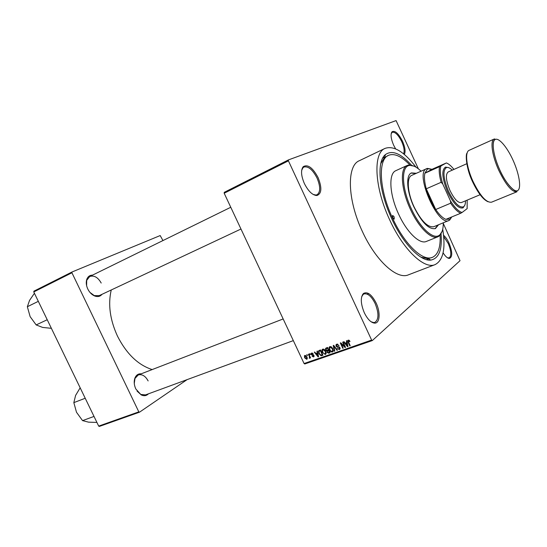 <?xml version="1.0" encoding="UTF-8"?>
<svg xmlns="http://www.w3.org/2000/svg" width="547" height="547" viewBox="0 0 547 547"><rect width="100%" height="100%" fill="white"/><g stroke="black" fill="none" stroke-linecap="round" stroke-linejoin="round"><path stroke-width="0.82" d="M318.087 177.604C322.115 187.744 321.718 193.713 316.904 195.511C312.508 195.293 308.323 191.293 304.358 183.505C301.076 175.737 300.693 170.131 303.223 166.685C307.811 164.038 312.768 167.676 318.087 177.604M313.144 194.445L315.92 195.04L317.089 194.732C320.549 192.086 320.535 186.534 317.062 178.083C312.699 169.693 308.33 166.014 303.941 167.033L302.97 167.751L301.684 170.308M395.59 148.846L393.614 145.14C390.866 138.617 390.353 134.152 392.069 131.738C395.05 130.295 398.544 133.482 402.544 141.304C405.163 147.437 405.744 151.813 404.301 154.439M403.577 153.844C404.705 151.218 404.096 147.164 401.737 141.68C398.332 134.904 395.18 131.772 392.288 132.285L391.194 133.625M443.562 235.278C445.545 236.933 447.371 239.545 449.032 243.121C452.499 251.873 452.629 256.974 449.415 258.423C447.528 258.362 445.422 256.495 443.091 252.817M447.48 257.787L449.162 257.897C451.617 255.873 451.309 251.08 448.239 243.518L443.699 236.653M376.138 303.024C380.623 312.337 379.919 323.427 374.661 323.127C371.01 322.744 367.557 319.284 364.309 312.747C360.63 303.735 360.336 297.315 363.44 293.479C367.468 291.312 371.7 294.491 376.138 303.024M371.078 321.759L373.724 322.573L374.88 322.381C378.886 319.489 378.968 313.205 375.133 303.53C371.522 296.385 367.844 293.178 364.097 293.903L363.099 294.505L361.642 296.823M102.015 294.307C100.204 296.529 97.763 297.096 94.693 295.989C91.807 294.758 89.51 292.44 87.8 289.042C86.276 285.739 85.9 282.649 86.658 279.777C87.664 276.714 89.619 275.162 92.518 275.127M89.968 292.426L94.262 295.599L99.185 295.64L240.974 229.022M148.415 393.84C146.425 395.878 144.011 396.226 141.153 394.872L135.813 388.979C134.015 384.972 133.748 381.259 135 377.854C136.312 374.941 138.364 373.601 141.167 373.833M137.023 391.078L140.764 394.442L145.509 394.907L293.329 340.624M441.053 233.843C442.311 249.719 438.906 258.464 430.845 260.078C420.554 261.644 403.016 243.634 391.597 218.403C378.75 190.971 376.384 161.433 385.437 154.582C392.158 149.837 400.842 153.379 411.508 165.201M421.005 257.213L428.041 258.676L432.397 257.343C438.113 254.67 440.684 247.285 440.103 235.203M416.035 167.191C404.069 151.649 393.744 145.386 385.047 148.394C372.931 152.962 374.353 187.204 389.594 219.655C403.153 249.678 424.301 269.623 435.07 264.618C443.234 260.372 445.784 248.564 442.721 229.193M385.047 148.394L359.324 160.715C346.634 165.591 347.277 199.525 362.305 231.319C375.632 260.741 397.101 280.03 408.438 274.826L435.07 264.618M111.253 289.965C107.889 304.289 109.961 319.68 117.475 336.132C126.542 353.882 138.111 365.027 152.189 369.574M288.44 159.902L288.419 160.839L224.188 193.248L224.256 192.332L288.44 159.902L396.083 120.586L418.373 168.825M224.188 193.248L304.077 363.529L371.625 340.077L372.302 340.569L460.027 260.687L443.255 223.354M372.302 340.569L304.775 363.974L304.077 363.529M306.689 354.853L307.113 354.702L307.462 355.447L307.038 355.591L306.689 354.853M309.581 353.827L310.005 353.683L310.354 354.429L309.93 354.572L309.581 353.827M316.959 351.229L317.404 351.065L318.559 356.76L318.108 356.917L314.299 352.165L314.744 352.008L315.845 353.437L317.322 352.924L316.959 351.229M324.385 349.485L325.656 351.147L325.998 353.854L325.287 354.497L322.368 352.371L321.909 350.333L322.764 349.095L324.385 349.485M331.509 346.976L332.788 348.644L333.144 351.338L332.405 352.015C331.051 352.083 330.073 351.372 329.465 349.882L329.164 347.222L329.875 346.586L331.509 346.976M336.733 344.166L339.031 345.451L336.986 344.801L336.521 346.025L339.933 347.701L340.036 348.993L339.359 349.595L337.294 348.466L339.051 348.979L339.482 347.837L339.092 347.345L337.342 347.222L336.084 346.189L335.988 344.801L336.733 344.166L335.988 344.801M346.36 340.849L346.832 340.685L347.967 346.511L347.502 346.675L343.591 341.827L344.056 341.663L345.184 343.126L346.723 342.586L346.36 340.849M288.419 160.839L371.625 340.077M349.13 340.227L350.005 341.431L349.588 341.656L348.528 340.733L348.234 341.307L350.224 345.731L349.772 345.882L348.077 342.244L347.755 340.562L349.13 340.227L348.528 340.733M342.641 342.162L343.085 342.005L345.574 347.352L345.102 347.516L341.239 343.892L343.229 348.165L342.784 348.323L340.302 342.99L340.774 342.819L344.631 346.436L342.641 342.162M333.246 345.478L333.677 345.328L337.451 350.176L337 350.34L333.779 346.012L334.812 351.099L334.354 351.256L333.246 345.478M326.272 347.94L327.612 347.468L330.08 352.747L328.733 353.218L326.921 352.309L326.874 351.037L325.677 349.95L325.54 348.487L326.272 347.94M319.27 350.408L320.528 349.964L322.983 355.222L321.055 355.782L318.887 353.629L318.504 351.01L319.27 350.408M311.66 353.02L313.267 353.875L311.886 353.567L311.592 354.36L313.964 355.523L314.026 356.535L313.52 356.945L312.029 356.2L313.246 356.405L313.581 355.748L311.209 354.606L311.14 353.43L311.66 353.02L311.14 353.43M308.378 354.258L308.795 354.107L310.573 357.895L310.149 358.039L309.869 357.437L309.841 358.148L309.185 358.223L309.581 357.02L308.378 354.258M304.891 355.406L306.976 356.952L307.209 358.914L306.723 359.317L304.658 357.813L304.419 355.796L304.891 355.406M33.77 291.934L33.935 291.148L72.067 271.975L71.924 272.775L33.77 291.934L98.692 426.099L138.815 411.864L139.499 412.192L187.067 379.645M139.499 412.192L99.383 426.414L98.692 426.099M72.067 271.975L160.182 235.559L162.958 240.557M71.924 272.775L138.815 411.864M101.202 283.045C97.947 277.308 94.118 275.127 89.708 276.508L86.706 280.358L86.611 285.65M148.134 380.938C145.413 375.96 142.131 373.963 138.282 374.948L134.979 378.435L134.275 383.468M409.874 164.962C401.491 156.23 394.366 153.023 388.493 155.334L384.527 157.584L380.76 163.697M349.957 341.335L349.588 341.656M350.142 345.56L349.772 345.882M347.926 346.306L347.502 346.675M347.133 342.231L346.723 342.586M347.181 342.477L345.629 343.694L347.441 346.053L346.866 343.263L345.629 343.694M347.598 344.603L347.174 344.966M347.27 342.914L346.866 343.263M347.817 345.725L347.441 346.053M345.492 347.174L345.102 347.516M341.595 343.584L341.239 343.892M343.154 348.001L342.784 348.323M345 346.121L344.631 346.436M338.983 345.362L338.62 345.677M337.745 344.159L336.986 344.801L337.738 344.159M340.131 348.521L339.714 348.425M339.844 347.53L339.482 347.837M339.448 347.037L339.092 347.345M338.012 346.648L337.342 347.222M336.46 345.875L336.084 346.189M337.267 344.555L337.239 344.07M337.342 350.039L337 350.34M334.771 350.901L334.354 351.256M333.096 351.427L332.405 352.015M333.26 350.935L332.747 350.825M329.827 349.574L329.465 349.882M330.361 347.044L329.007 347.837M332.118 351.4L332.665 350.894L332.35 348.788L330.169 347.201L329.636 347.694L329.903 349.745L330.648 350.88L332.118 351.4M332.713 348.48L332.35 348.788M330.873 346.613L330.169 347.201M329.855 352.268L328.733 353.218M327.284 352.001L326.921 352.309M328.118 350.572L328.138 350.155M327.769 350.285L326.874 351.037M326.046 349.649L325.677 349.95M326.846 348.193L326.812 347.748M327.646 347.536L326.203 348.719M328.802 350.012L327.243 351.379L327.311 352.07L328.603 352.548L329.356 352.282L328.617 350.702L327.373 351.201M329.718 351.974L329.356 352.282M328.979 350.401L328.617 350.702M328.33 350.087L327.468 348.234L326.128 348.788L326.108 349.793L327.475 350.388L328.692 349.786M327.831 347.933L327.468 348.234M327.68 347.618L326.545 348.562M325.957 353.93L325.287 354.497M326.135 353.41L325.65 353.307M322.73 352.07L322.368 352.371M323.277 349.526L321.909 350.333M324.993 353.882L325.527 353.41L325.226 351.29L323.058 349.711L322.545 350.169L322.805 352.241L323.544 353.362L324.993 353.882M325.581 350.989L325.226 351.29M323.762 349.123L323.058 349.711M322.696 354.606L321.055 355.782M319.25 353.335L318.887 353.629M319.776 350.805L319.783 350.23M320.576 350.073L319.462 351.065M322.265 354.757L320.385 350.73L318.969 351.468L319.318 353.492L320.843 355.133L322.627 354.456M320.74 350.436L320.385 350.73M320.624 350.169L319.612 351.003M318.518 356.576L318.108 356.917M317.718 352.596L317.322 352.924M317.759 352.822L316.275 353.998L318.046 356.309L317.465 353.581L316.275 353.998M318.183 354.914L317.78 355.249M317.848 353.266L317.465 353.581M318.409 356.008L318.046 356.309M313.219 353.806L312.87 354.094M312.494 353.068L311.886 353.567M314.033 356.514L313.52 356.945M313.93 355.461L313.581 355.748M313.711 355.14L313.294 355.482M311.571 354.312L311.209 354.606M312.474 353.068L311.845 353.588M310.286 354.285L309.93 354.572M310.505 357.752L310.149 358.039M310.224 357.143L309.869 357.437M309.889 357.642L309.185 358.223M310.142 356.979L309.54 357.478L310.142 356.972M309.999 356.671L309.581 357.02M309.65 355.926L309.294 356.22M307.393 355.304L307.038 355.591M307.202 358.928L306.723 359.317M305.014 357.526L304.658 357.813M306.484 358.777L306.559 357.102L305.13 355.947L305.062 357.629L306.484 358.777M306.908 356.815L306.559 357.102M305.725 355.475L305.13 355.947M394.141 216.81L392.637 215.388L392.732 217.692L394.23 219.115L394.141 216.81M416.356 173.269L411.453 172.92C405.683 175.026 406.674 191.484 413.881 206.875C421.723 222.479 428.896 229.713 435.412 228.578L438.523 224.783M415.686 173.563L411.125 173.084M421.005 171.163C416.561 166.842 412.684 164.948 409.375 165.474C400.992 166.391 401.573 187.949 411.241 208.551C419.85 227.737 433.409 240.14 439.391 235.203C442.044 233.172 443.337 229.049 443.248 222.848M442.065 231.443L439.022 236.181L437.873 236.817C431.364 239.928 418.53 227.361 410.277 209.016C401.013 189.228 399.802 168.175 407.166 165.468L408.418 165.064L413.949 166.124M407.166 165.468L395.891 170.65C388.356 173.44 389.361 194.417 398.572 214.034C406.763 232.222 419.693 244.612 426.359 241.446L437.873 236.817M388.493 155.334C377.799 159.348 379.098 189.453 392.452 217.87C404.315 244.174 422.899 261.787 432.397 257.343M451.76 216.933L449.613 220.167L433.867 226.69C427.836 227.743 421.204 221.07 413.976 206.677C407.337 192.482 406.414 177.29 411.761 175.341L427.33 168.387L431.323 169.132M435.063 228.708L437.853 225.063M38.317 301.342L27.35 306.73L29.552 300.392L34.42 293.281M47.22 319.735L36.17 324.932L30.126 316.624L27.35 306.73M51.377 328.316L42.652 327.434L36.17 324.932M439.528 166.664L440.889 165.98C439.74 170.09 440.362 176.086 442.749 183.97L441.128 182.295C439.316 175.717 438.783 170.507 439.528 166.664L424.869 173.242L427.426 169.139L428.315 168.804L431.863 169.365L424.869 173.242C424.041 177.084 424.506 182.274 426.27 188.804L435.72 209.501C439.357 214.8 442.749 218.082 445.901 219.347L449.99 219.169L451.733 216.94M448.984 220.496C437.915 226.916 414.51 173.249 426.414 168.736L426.653 168.613M441.128 182.295L426.27 188.804C428.424 196.352 431.576 203.252 435.72 209.501L450.653 203.21L450.475 200.927C454.701 207.58 458.557 211.436 462.044 212.496L467.131 208.653L467.172 200.134M462.044 212.496L460.724 213.248C457.641 211.928 454.283 208.585 450.653 203.21M445.901 219.347L460.724 213.248M453.948 169.406C451.207 165.967 448.67 163.806 446.352 162.931L440.889 165.98M446.393 162.944L431.863 169.365M442.749 183.97L450.475 200.927M452.301 170.138C450.024 167.984 448.109 167.108 446.543 167.505C442.537 170.261 443.2 178.213 448.526 191.361C454.242 202.828 459.22 207.976 463.459 206.821C464.827 205.952 465.511 203.956 465.511 200.824M464.793 205.193L463.07 207.839C458.673 209.057 453.504 203.716 447.576 191.826C442.044 178.185 441.367 169.939 445.531 167.088L448.636 167.649M480.116 194.718L461.333 202.575C458.003 203.081 454.208 199.026 449.955 190.431C445.928 180.578 445.326 174.431 448.157 171.97L466.776 163.731M85.216 398.257L73.838 402.626L75.589 395.433L80.163 387.809M94.016 416.431L82.556 420.616L76.498 412.267L73.838 402.626M96.915 422.434L88.539 422.154L82.556 420.616M348.453 341.93L348.077 342.244M338.839 346.709L338.231 347.229M328.85 350.114L327.803 350.989M322.785 354.798L321.78 355.639M313.383 354.887L312.713 355.441M498.741 170.247C492.013 155.594 489.962 140.456 494.242 139.006C495.069 138.829 495.083 139.212 494.283 140.162C491.671 143.143 493.743 156.818 499.719 169.768C506.03 183.813 514.693 193.344 518.03 190.315C521.462 187.491 519.076 173.556 513.12 160.387C507.213 147.191 498.864 137.331 495.131 139.519C491.302 141.495 493.367 155.765 499.719 169.768C507.5 187.395 516.833 192.544 516.628 191.006L516.956 191.765C512.047 192.318 505.982 185.139 498.741 170.247M494.242 139.006L469.21 150.288C464.635 151.881 466.324 166.917 472.97 181.303C480.143 195.929 486.338 202.889 491.548 202.185L516.956 191.765M315.92 195.04L316.904 195.511M448.595 258.013L449.415 258.423M373.724 322.573L374.661 323.127M94.262 295.599L94.693 295.989M140.764 394.442L141.153 394.872M373.362 322.921L373.957 322.709M448.328 258.218L448.711 258.075M315.598 195.429L316.173 195.163M428.041 258.676L430.845 260.078M426.469 259.647L428.445 258.881L426.469 259.647M382.743 158.056L384.657 157.153L382.743 158.056M384.527 157.584L385.437 154.582M302.464 167.765L303.038 167.478M391.461 132.682L391.843 132.497M362.593 294.471L363.181 294.252M134.979 378.435L135 377.854M86.706 280.358L86.658 279.777M347.755 340.562L348.309 340.077M339.537 348.576L340.077 348.111M329.164 347.222L329.95 346.566M332.665 350.894L333.294 350.36M326.839 351.106L327.851 350.258M325.54 348.487L326.142 347.988M322.08 349.69L322.819 349.082M325.527 353.41L326.162 352.877M318.504 351.01L319.202 350.436M313.588 356.159L314.06 355.769M304.419 355.796L304.905 355.4M306.758 358.538L307.332 358.066M363.099 294.505L363.44 293.479M391.802 132.627L392.069 131.738M302.97 167.751L303.223 166.685M439.391 235.203L439.022 236.181M409.375 165.474L408.418 165.064M230.772 207.272L89.708 276.508M136.306 375.707L283.161 318.949M368.733 293.582L367.263 294.142M428.315 168.804L427.33 168.387M449.99 219.169L449.613 220.167M472.444 181.474C465.791 167.662 465.47 153.543 467.111 153.126M446.543 167.505L445.531 167.088M463.459 206.821L463.07 207.839M472.458 181.501C477.859 192.845 483.056 199.593 488.047 201.761"/></g></svg>
